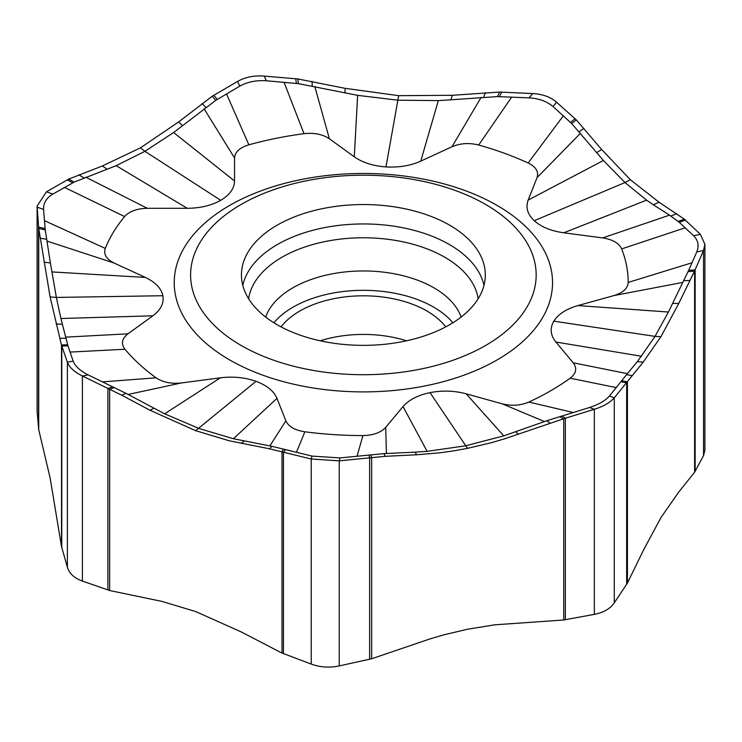 <?xml version="1.0" encoding="UTF-8"?>
<svg xmlns="http://www.w3.org/2000/svg" width="742" height="742" viewBox="0 0 742 742"><rect width="100%" height="100%" fill="white"/><g stroke="black" fill="none" stroke-linecap="round" stroke-linejoin="round"><path stroke-width="1.11" d="M37.1 411.328L38.723 429.701L50.094 477.802L61.521 546.557L67.392 567.287C69.321 573.566 74.321 578.157 82.39 581.069L109.649 590.521L162.081 601.447L195.647 611.547L241.28 631.952L281.645 652.914L311.232 664.081C320.164 667.346 329.494 667.958 339.233 665.908L371.649 658.766L430.1 638.862L443.633 634.892L467.516 629.235L494.691 624.829L563.734 619.987L563.734 418.72L504.931 438.726L491.399 442.696L467.516 448.363L453.9 450.839L440.321 452.759L416.642 454.781L385.144 456.33L339.233 460.838L311.232 459.01L269.531 448.808L229.213 440.776L195.647 430.675L150.014 410.261L121.762 395.198L82.39 375.99C74.321 371.946 69.321 367.346 67.392 362.217L61.521 345.271L50.094 296.93L38.723 228.48L37.1 206.072L46.449 191.798L68.644 179.128L102.35 165.985L140.461 147.834L178.553 121.985L212.258 96.21L237.551 81.462C245.212 77.122 254.079 75.332 264.143 76.092L297.755 78.94L345.123 88.335L398.677 95.672L452.24 95.301L499.607 92.064L532.719 93.557C542.606 94.104 550.564 96.989 556.583 102.22L576.182 119.759L601.66 149.504L630.338 179.712L659.007 202.204L684.374 219.187L700.383 234.342L704.9 244.285L703.537 250.508L694.614 270.96L678.763 303.441L660.964 336.673L643.166 362.189L614.274 397.795C610.193 402.535 603.552 406.375 594.342 409.296L563.734 418.72M563.734 619.987L594.342 614.367C603.552 612.586 610.193 608.755 614.274 602.866L627.426 583.064L643.166 550.759L660.964 517.545L678.763 492.02L694.614 472.218L703.537 455.579L704.9 450.144M416.642 454.781L415.084 452.147L427.114 451.349L465.429 445.831L503.753 435.869L546.817 420.733L589.538 407.497C598.673 404.548 605.324 400.717 609.47 395.996L627.361 373.671L573.195 362.792C577.304 368.264 576.293 373.402 570.162 378.207A264.829 152.898 180 0 1 528.851 402.062C520.532 405.605 511.628 406.18 502.148 403.815L466.161 393.807C454.392 390.654 442.343 390.264 430.026 392.639C417.839 395.217 408.842 399.855 403.036 406.56L385.71 427.336C380.859 432.605 373.272 435.35 362.94 435.582A264.829 152.898 180 0 1 304.879 431.798C294.908 430.249 288.564 426.594 285.865 420.844L276.979 398.361C273.9 391.08 266.925 385.395 256.027 381.314C244.943 377.428 233.044 376.259 220.346 377.817L181.41 382.946C171.254 384.041 162.804 382.325 156.052 377.808A264.829 152.898 180 0 1 124.971 349.25C120.853 343.778 121.846 338.64 127.958 333.826L152.861 315.804C160.801 309.878 164.14 303.181 162.878 295.724C161.237 288.286 155.403 282.192 145.367 277.434L114.147 263.058C106.338 259.153 103.379 254.265 105.29 248.403A264.829 152.898 180 0 1 124.591 216.562C129.433 211.294 137.01 208.539 147.333 208.298L187.272 208.298C200.247 208.196 211.396 205.525 220.708 200.303C229.751 194.933 234.361 188.496 234.555 181.002L234.555 157.944C234.973 151.989 239.74 147.612 248.867 144.82A264.829 152.898 180 0 1 304.016 133.671C314.172 132.568 322.631 134.274 329.392 138.782L354.296 156.812C362.532 162.6 373.096 165.967 385.97 166.922C398.89 167.646 410.484 165.716 420.751 161.135L451.98 146.758C460.309 143.225 469.213 142.65 478.683 145.033A264.829 152.898 180 0 1 528.156 162.98C535.984 166.876 538.952 171.754 537.05 177.616L528.165 200.099C525.466 207.426 527.488 214.299 534.231 220.699C541.298 226.987 551.139 231.022 563.753 232.793L602.689 237.922C612.66 239.48 618.986 243.144 621.675 248.904A264.829 152.898 180 0 1 628.214 282.424C627.815 288.388 623.057 292.765 613.94 295.566L577.953 305.574C566.341 308.922 558.309 314.116 553.838 321.156C549.729 328.27 550.406 335.217 555.869 342.025L573.195 362.792M44.056 262.158L50.391 262.983L56.355 297.431L60.9 318.503L67.93 345.753L73.152 361.104C75.155 366.223 80.155 370.815 88.14 374.886L125.992 393.353L164.622 413.804L199.004 428.496L233.378 438.745L272.008 446.332L311.992 456.089L339.994 457.916L384.041 453.612L415.084 452.147M320.21 340.801A89.856 51.875 180 0 1 406.56 340.801M281.06 326.897A89.856 51.875 180 0 1 363.385 295.808A89.856 51.875 180 0 1 445.71 326.897M273.881 322.77A99.363 57.366 180 0 1 363.385 290.317A99.363 57.366 180 0 1 452.889 322.77M242.207 267.074A121.938 70.407 180 0 1 370.972 204.69A121.938 70.407 180 0 1 485.314 275.829A121.938 70.407 180 0 1 484.563 282.841A121.938 70.407 180 0 1 357.301 345.271A121.938 70.407 180 0 1 241.456 275.829A121.938 70.407 180 0 1 242.207 267.074M191.686 263.79A172.784 99.753 180 0 1 382.724 175.826A172.784 99.753 180 0 1 535.084 286.124A172.784 99.753 0 0 1 344.047 374.089A172.784 99.753 0 0 1 191.686 263.79M175.409 270.459A189.164 109.213 0 0 0 342.21 391.21A189.164 109.213 0 0 0 551.362 294.908A189.164 109.213 0 0 0 384.56 174.157A189.164 109.213 0 0 0 175.409 270.459M452.24 95.301L450.969 99.799L438.318 100.597L397.972 100.198L357.625 95.347L298.488 83.66L266.387 80.776C256.361 80.08 247.494 81.87 239.796 86.146L215.746 100.374L173.609 132.53L144.913 151.322L116.206 165.67L74.181 182.105L52.858 194.07C46.421 197.956 43.324 203.076 43.555 209.43L45.225 229.881L50.391 262.983M643.166 362.189L637.397 361.586L627.361 373.671M637.397 361.586L655.019 336.376L668.431 312.03L688.622 270.413L696.784 251.928C699.242 245.75 698.185 240.362 693.631 235.761L679.218 222.257L669.525 215.152L602.689 237.922M659.007 202.204L653.368 204.773L669.525 215.152M653.368 204.773L646.597 200.173L624.996 182.551L603.394 160.485L571.674 123.524L552.966 106.514C546.891 101.348 538.942 98.463 529.111 97.861L497.446 96.599L450.969 99.799M61.521 546.557L61.521 345.271M282.016 653.081L282.016 451.804M371.649 658.766L371.649 457.554L370.917 454.763M561.796 416.012L565.348 418.247L565.348 619.728M563.373 418.822L559.895 416.587M549.878 423.051L546.817 420.733M518.38 434.228L515.773 431.807M467.516 448.363L430.026 392.639M385.144 456.33L384.041 453.612M369.627 659.267L369.627 457.786L368.978 454.967M265.636 317.047A99.771 57.598 180 0 1 363.385 270.96A99.771 57.598 180 0 1 461.134 317.047M478.126 298.794A115.131 66.474 0 0 0 365.11 237.783A115.131 66.474 0 0 0 248.978 296.8A115.131 66.474 0 0 0 248.644 298.794M483.979 285.401A121.53 70.165 0 0 0 363.385 223.945A121.53 70.165 0 0 0 242.792 285.401M398.677 95.672L385.97 166.922M357.625 95.347L354.296 156.812M314.784 86.471L329.392 138.782M284.038 82.26L304.016 133.671M226.505 93.882L248.867 144.82M204.106 108.833L234.555 157.944M173.609 132.53L234.555 181.002M140.461 147.834L144.913 151.322L220.708 200.303M116.206 165.67L187.272 208.298M85.729 177.171L147.333 208.298M64.508 187.411L124.591 216.562M44.372 220.624L105.29 248.403M46.996 241.076L114.147 263.058M51.81 271.915L145.367 277.434M50.094 296.93L56.355 297.431L162.878 295.724M60.9 318.503L152.861 315.804M65.741 337.128L127.958 333.826M70.017 352.079L124.971 349.25M102.452 381.88L156.052 377.808M128.125 394.456L181.41 382.946M164.622 413.804L220.346 377.817M195.647 430.675L256.027 381.314M233.378 438.745L276.979 398.361M269.884 445.886L285.865 420.844M296.448 452.249L304.879 431.798M357.023 456.191L362.94 435.582M386.415 453.464L385.71 427.336M427.114 451.349L403.036 406.56M503.753 435.869L466.161 393.807M544.442 421.539L502.148 403.815M573.278 412.506L528.851 402.062M616.389 387.621L570.162 378.207M641.607 356.281L555.869 342.025M660.964 336.673L655.019 336.376L553.838 321.156M668.431 312.03L577.953 305.574M682.659 282.433L613.94 295.566M692.054 262.761L628.214 282.424M685.228 227.794L621.675 248.904M646.597 200.173L563.753 232.793M630.338 179.712L624.996 182.551L534.231 220.699M603.394 160.485L528.165 200.099M580.448 133.31L537.05 177.616M563.336 115.789L528.156 162.98M511.72 97.063L478.683 145.033M481.159 97.295L451.98 146.758M438.318 100.597L420.751 161.135M297.755 78.94L298.488 83.66M295.641 78.708L296.457 83.41M311.965 81.36L312.289 85.97M345.123 88.335L344.974 92.898M264.143 76.092L266.387 80.776M237.551 81.462L239.796 86.146M213.807 95.245L217.23 99.419M212.258 96.21L215.746 100.374M202.149 103.555L205.877 107.469M68.644 179.128L74.181 182.105M67.197 179.889L72.79 182.81M78.754 174.797L83.948 177.867M102.35 165.985L107.2 169.241M178.553 121.985L182.615 125.704M46.449 191.798L52.858 194.07M43.555 209.43L37.137 207.157L37.137 412.227M38.556 428.616L38.556 227.135L45.067 228.555M38.723 429.701L38.723 228.48L45.225 229.881M40.318 238.191L46.709 239.304M67.93 345.753L61.771 346.106L61.771 547.587M61.465 345.021L67.643 344.742M59.861 338.324L66.01 338.241M56.132 323.994L62.328 324.18M67.392 567.287L67.392 362.217L73.152 361.104M88.14 374.886L82.39 375.99L82.39 581.069M107.896 589.964L107.896 388.483L112.589 386.786M109.649 590.521L109.649 389.3L114.277 387.602M121.762 395.198L125.992 393.353M285.559 449.531L283.472 452.184L283.472 653.665M281.645 451.692L283.806 449.095M269.531 448.808L272.008 446.332M241.28 443.373L244.164 441.036M150.014 410.261L153.844 408.267M311.232 664.081L311.232 459.01L311.992 456.089M339.994 457.916L339.233 460.838L339.233 665.908M589.538 407.497L594.342 409.296L594.342 614.367M614.274 602.866L614.274 397.795L609.47 395.996M621.147 381.74L626.656 382.853L626.656 584.334M627.426 583.064L627.426 381.842L621.879 380.804M694.614 472.218L694.614 270.96M688.622 270.413L695.143 269.847L695.143 471.328M694.512 271.145L688.01 271.693M689.791 280.448L683.493 280.726M678.763 303.441L672.632 303.459M632.147 375.554L626.536 374.71M703.537 455.579L703.537 250.508L696.784 251.928M700.383 234.342L693.631 235.761M685.432 220.105L679.218 222.257M684.374 219.187L678.188 221.404M676.76 213.696L670.87 216.052M576.293 119.889L571.674 123.524M575.115 118.739L570.533 122.393M583.908 128.385L579.122 131.742M601.66 149.504L596.614 152.629M556.583 102.22L552.966 106.514M532.719 93.557L529.111 97.861M501.703 92.11L499.459 96.608M499.607 92.064L497.446 96.599M485.389 92.648L483.654 97.119M37.1 411.244L37.1 206.174M704.9 449.763L704.9 244.693"/></g></svg>
